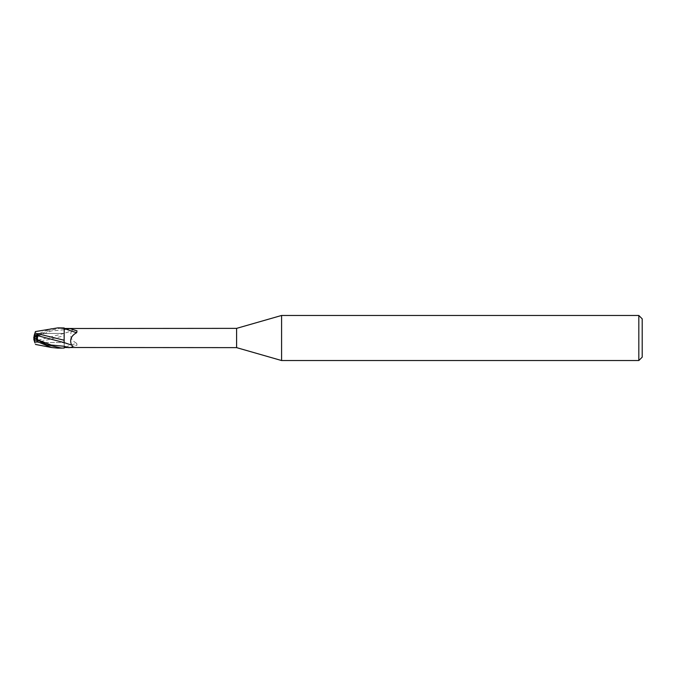 <?xml version="1.0" encoding="UTF-8"?>
<svg xmlns="http://www.w3.org/2000/svg" width="676" height="676" viewBox="0 0 676 676"><rect width="100%" height="100%" fill="white"/><g stroke="black" fill="none" stroke-linecap="round" stroke-linejoin="round"><path stroke-width="0.51" stroke-dasharray="3.38 2.54" d="M34.924 335.203L34.924 333.437L64.11 333.437L64.136 343.898L64.11 342.563L34.924 342.563L34.924 338.558L36.073 339.149L34.924 338.566M64.119 340.493L64.22 328.409L64.119 340.493M64.22 328.57L64.22 327.97M61.609 327.86L46.483 331.375L33.8 337.873L34.831 333.437L64.11 333.437L64.228 327.564L64.22 333.386A11.036 0.507 -19.6 0 1 71.546 330.97C73.642 329.237 72.543 328.367 68.242 328.367A15.235 0.693 -19.6 0 0 64.22 329.744L64.22 346.619L65.217 347.177A10.47 0.482 -19.6 0 1 76.692 343.332C71.157 340.324 69.442 336.2 71.546 330.97M65.217 347.177L70.025 347.413A10.993 0.499 -19.6 0 1 77.005 345.14L76.692 343.332M34.949 342.918L64.22 335.752L64.22 329.744M70.025 347.413L77.005 345.14M64.22 346.619L64.22 335.752M64.22 342.614L64.22 331.764M236.6 328.367L236.6 347.633M34.924 333.437L34.924 337.434L38.033 335.972C37.172 336.885 37.188 338.296 38.067 340.214L64.119 333.403L64.127 335.837L64.136 332.102L64.11 342.563L34.831 342.563L34.256 340.797L37.56 340.788L36.073 336.851L34.924 337.434L34.924 342.563M64.119 335.465L64.228 348.25L64.119 335.465M642.2 318.844L642.2 357.156M638.82 315.464L638.82 360.536M34.924 338.837L38.202 341.262L34.408 341.262L34.256 340.797M34.924 340.788L37.56 340.78L36.073 336.851L34.924 337.434L38.219 335.769M281.588 315.464L281.588 360.536M38.219 340.231L33.825 338M34.408 334.738L34.256 335.203L34.408 334.738M58.237 348.14L64.22 347.506M34.096 335.702L51.232 328.544M35.439 331.57L34.949 333.082M33.8 337.865L33.8 338.583M34.375 341.143L34.983 343.011M38.067 340.214L38.202 341.262M33.8 339.377L33.8 338.127M64.22 347.54L64.22 347.971M38.033 335.972L51.106 330.986L64.22 329.719M33.8 337.899L36.31 336.741"/><path stroke-width="1.01" d="M34.924 338.558L34.924 335.203L37.56 335.22L36.073 339.141L37.56 335.212L34.256 335.203L33.8 338.008L34.924 337.434L33.825 338M281.588 360.536L236.6 347.633L236.6 328.367L281.588 315.464L638.82 315.464L642.2 318.844L642.2 357.156L638.82 360.536L281.588 360.536L281.588 315.464M638.82 360.536L638.82 315.464M64.119 343.002L64.22 327.97L57.916 327.86L64.22 328.46L64.22 331.764M236.6 347.633L64.22 347.506L64.22 348.03L58.237 348.14M64.22 328.494L236.6 328.367M64.22 329.381L70.025 328.587L77.005 330.86L76.692 332.668C71.157 335.676 69.442 339.8 71.546 345.03C73.642 346.763 72.543 347.633 68.242 347.633A15.235 0.693 -160.4 0 1 64.22 346.256M65.217 328.823A10.47 0.482 -160.4 0 0 76.692 332.668M70.025 328.587A10.993 0.499 -160.4 0 0 77.005 330.86M64.22 342.614A11.036 0.507 -160.4 0 0 71.546 345.03M64.22 340.248L34.949 333.082L35.439 331.57L57.916 327.86M34.924 337.163L38.202 334.738L34.408 334.738L34.831 333.437L34.256 335.203M61.609 348.14L46.483 344.625L33.8 338.127L33.8 337.417M34.831 342.563L33.8 337.992L38.033 340.028C37.172 339.115 37.188 337.704 38.067 335.786L38.202 334.738M33.8 339.377L34.096 340.298L51.537 347.515L57.916 348.14M34.375 334.857L34.983 332.989M38.067 335.786L64.119 342.597M34.949 342.918L34.096 340.298M38.033 340.028L51.106 345.014L64.22 346.281M33.8 338.101L36.31 339.259M51.537 347.515L35.439 344.43"/></g></svg>

